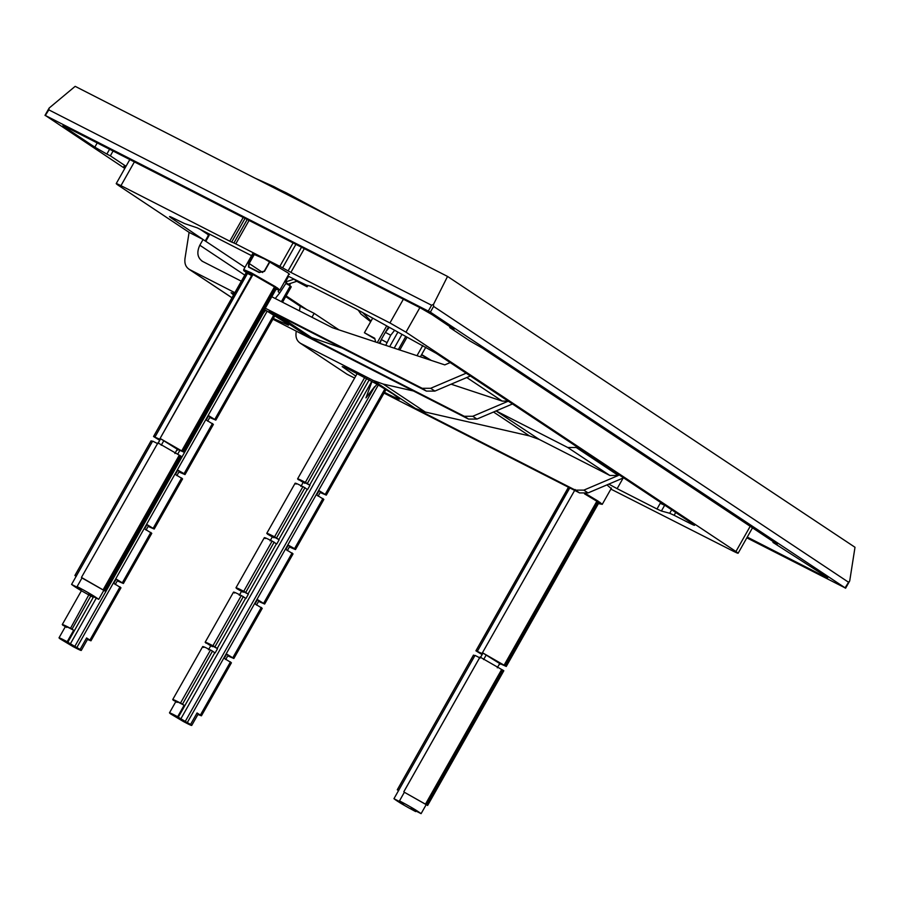 <?xml version="1.0" encoding="UTF-8"?>
<svg xmlns="http://www.w3.org/2000/svg" width="900" height="900" viewBox="0 0 900 900"><rect width="100%" height="100%" fill="white"/><g stroke="black" fill="none" stroke-linecap="round" stroke-linejoin="round"><path stroke-width="1.35" d="M370.991 321.131L362.565 312.424M358.211 310.061L360.866 313.942L370.665 321.728M421.504 354.836L429.919 359.966M431.246 360.405L421.661 354.555M849.724 580.916L848.576 582.255L433.609 306.416L433.553 304.279L431.606 305.257L48.836 109.867L49.151 108.045L75.172 86.344L447.548 276.435L855 547.279L849.724 580.916L845.606 588.206M433.553 304.279L447.548 276.435M124.796 168.435L45.596 115.605L430.369 312.142L845.336 587.992L746.831 537.84M848.576 582.255L845.01 587.959M49.151 108.045L45 115.346M45.27 115.571L48.836 109.867M113.074 151.031L110.34 155.857L106.853 154.08L94.826 147.161L64.519 127.013L64.845 126.427M126.022 166.286L110.34 155.857M125.359 167.456L123.919 166.275L125.674 166.905M773.449 541.541L772.954 542.408L826.087 576.54C828.686 578.34 828.045 578.273 824.164 576.337L747.259 537.086M450.225 326.689L449.73 327.555L469.845 340.92L482.524 348.165L777.24 544.298M775.631 543.004C778.387 544.916 777.499 544.714 772.954 542.408M62.887 125.707L64.519 127.013C61.92 125.224 62.561 125.291 66.454 127.226L420.131 307.766L432.157 314.685L454.016 329.445M452.407 328.151C455.164 330.064 454.275 329.861 449.73 327.555M827.719 577.845L826.087 576.54M623.576 477.832L588.06 492.919L583.852 490.129L575.37 490.129L415.406 408.465L425.284 412.043L529.436 435.892L539.303 439.47L609.84 475.47L618.322 475.47L583.852 490.129M575.37 490.129L579.577 492.919L588.06 492.919M579.577 492.919L384.019 393.098M354.611 378.079L347.051 374.22L299.947 342.979L347.051 374.22M425.284 412.043L383.197 384.064L373.32 380.498L300.757 343.451C297.034 341.28 295.47 337.635 296.066 332.527L296.28 331.166M285.716 296.595L300.195 306.225L299.464 310.871M618.322 475.47L576.236 447.502L577.283 447.053M576.236 447.502L567.754 447.502L609.84 475.47M539.303 439.47L496.08 410.94M383.197 384.064L413.505 391.005M355.748 376.076L342.18 366.581L345.206 367.402L377.28 384.368L393.199 394.065L399.589 399.06M399.6 398.97C399.476 399.611 395.516 397.969 387.72 394.009L384.457 392.321M497.216 411.491L567.754 447.502M311.951 317.25L314.156 313.358L339.053 329.906M314.156 313.358L306.596 309.488L286.121 295.886M300.195 306.225L306.596 309.488M610.875 489.094L733.365 551.239C738.551 553.815 739.406 553.905 735.941 551.509L738.113 553.252L752.58 527.681M750.285 526.151L735.941 551.509L405.979 332.179L419.873 307.631M403.369 299.216L389.936 322.954L405.979 332.179M389.936 322.954L290.891 272.396L304.324 248.648M301.522 247.219L288.113 270.9L290.891 272.396M288.113 270.9L282.611 267.84L295.897 244.35M293.096 242.921L279.832 266.355L282.611 267.84M279.832 266.355L235.789 243.877L249.053 220.433M247.208 219.487L233.91 242.989L235.789 243.877M233.91 242.989L231.649 242.078L245.047 218.396M243.203 217.451L229.77 241.189L231.649 242.078M229.77 241.189L120.96 185.648L134.392 161.899M120.96 185.648C115.774 183.06 114.919 182.97 118.384 185.366L116.212 183.623L129.814 159.57M118.384 185.366L189.09 232.369L203.051 239.49L244.958 267.356M207.979 234.877L208.62 234.956L205.38 240.683L204.727 240.615L171.709 218.306L172.148 217.519M251.572 255.667L197.325 227.88L184.612 223.605L174.285 218.576C169.099 216 168.232 215.91 171.709 218.306L169.537 216.562M287.809 276.007L306.349 285.165L311.096 286.312M690.401 522.248L689.816 523.294C695.002 525.87 695.857 525.96 692.381 523.564L436.5 353.475L355.657 308.7L311.062 286.335M694.564 525.308L692.381 523.564M689.816 523.294L674.123 515.284L675.709 512.483M671.681 509.805L669.712 513.27L674.123 515.284M669.712 513.27L661.399 511.009L664.65 505.282L660.24 503.269L657 509.006L661.399 511.009M657 509.006L617.141 488.666L623.183 478.001M608.794 484.11L617.141 488.666M606.96 484.886L611.179 488.565M252.63 253.811L264.488 258.907L287.921 272.846L289.519 274.343L288.799 274.275M232.02 297.765L188.831 269.123L231.998 297.81M234.889 292.691L189.653 269.595C185.929 267.424 184.365 263.779 184.961 258.671L189.09 232.369M265.32 308.228L422.179 388.294L426.386 391.095L434.869 391.095L470.385 375.998M434.869 391.095L430.661 388.294L422.179 388.294M430.661 388.294L466.178 373.196M450.191 362.576L444.769 364.882L332.46 327.724L271.811 296.764M241.38 281.227L202.624 261.439C197.426 257.85 196.481 252.439 199.811 245.227L203.051 239.49M201.814 260.966L202.624 261.439M508.264 401.175L472.748 416.272L464.265 416.272L468.473 419.062L272.914 319.241M464.265 416.272L307.046 336.015L342.439 348.233M307.046 336.015L269.168 310.838L426.386 391.095M233.561 295.054L231.075 292.725L234.349 293.659M264.555 309.577L285.964 322.853L288.484 325.204L273.341 318.465M468.473 419.062L476.955 419.062L472.748 416.272M512.471 403.965L476.955 419.062M451.091 384.188L502.245 401.119L508.174 401.119M208.62 234.956L200.115 229.297M322.92 498.488L294.548 548.64L295.481 549.585L323.854 499.421L316.676 494.989L319.106 490.691L320.546 491.873L318.116 496.17M319.106 490.691L326.295 495.124L320.186 492.514M304.774 483.311C301.961 481.275 303.705 481.939 309.983 485.291L307.553 489.589L302.974 486.585L274.59 536.749L279.169 539.741L276.739 544.039L272.16 541.046L243.787 591.199L248.366 594.202L245.936 598.5L241.346 595.496L212.974 645.66L217.553 648.653L215.123 652.95L210.544 649.957L180.54 702.979L184.14 705.251L177.649 716.715C170.426 712.867 168.086 711.934 170.618 713.903L183.532 721.597C190.755 725.445 193.095 726.39 190.564 724.421L187.301 722.587L378.315 384.975M303.39 486.911C296.325 483.221 293.884 482.299 296.089 484.121M303.165 482.411L297.585 478.879L357.311 373.32M298.519 479.824C296.314 478.001 298.755 478.924 305.831 482.603L309.983 485.291M295.481 549.585L289.384 546.964M214.785 652.725L178.301 717.21L180.877 718.796L371.846 381.251M304.988 487.665L276.604 537.817M272.351 536.873L267.716 534.274C265.511 532.451 267.941 533.385 275.017 537.064L274.59 536.749M267.716 534.274L266.771 533.34L295.155 483.176M197.055 712.957L198.203 713.992L191.711 725.456L190.564 724.421L197.055 712.957L201.431 715.815L231.424 662.794L224.246 658.361L226.676 654.064L233.865 658.496L262.238 608.332L255.049 603.9L257.49 599.602L264.668 604.035L293.051 553.882L285.863 549.45L288.293 545.153L289.744 546.334L287.303 550.631M288.293 545.153L294.548 548.64M273.96 537.773C271.148 535.736 272.891 536.389 279.169 539.741M272.588 541.361C265.511 537.683 263.081 536.749 265.275 538.571M384.93 388.901L325.35 494.19M230.49 661.86L200.498 714.881M261.304 607.399L232.92 657.551M292.118 552.949L263.734 603.101M274.174 542.115L245.801 592.279M241.549 591.334L236.903 588.735C234.697 586.913 237.139 587.835 244.204 591.525L243.787 591.199M236.903 588.735L235.969 587.79L264.341 537.637M257.49 599.602L258.93 600.784L256.5 605.092M264.668 604.035L258.57 601.425M243.146 592.222C240.345 590.186 242.078 590.85 248.366 594.202M241.774 595.822C234.697 592.144 232.268 591.21 234.472 593.033M233.865 658.496L227.756 655.886M175.781 701.696L172.721 699.57L202.725 646.549M210.735 645.784L205.155 642.251L233.539 592.099M243.36 596.576L214.987 646.729M305.404 482.287L364.793 377.325M226.676 654.064L228.116 655.245L225.686 659.543M212.344 646.684C209.531 644.648 211.275 645.3 217.553 648.653M210.96 650.273C203.895 646.594 201.454 645.66 203.659 647.482M206.089 643.185C203.884 641.363 206.325 642.296 213.401 645.975L212.974 645.66M212.558 651.038L182.554 704.059M178.301 717.21L177.649 716.715M201.431 715.815L197.921 714.488M184.14 705.251C176.917 701.404 174.566 700.47 177.097 702.439M173.666 700.515C171.461 698.692 173.891 699.615 180.968 703.294L180.54 702.979M175.95 701.404L169.47 712.867L170.618 713.903M366.784 378.428L307.418 483.368M375.66 342.011L374.726 338.265L364.421 332.741L374.906 338.974M364.421 332.741L372.668 318.173M416.993 355.691L422.786 345.465M399.803 349.999L406.957 337.354M374.67 386.629L365.951 397.89L372.037 381.364M397.721 332.426L389.678 346.657M373.748 388.271L185.265 721.395L187.301 722.587M185.265 721.395L180.877 718.796M380.093 343.485L381.285 339.514L385.346 332.359L389.16 327.555M394.425 330.548L390.713 335.228L385.762 345.353M390.713 335.228L385.346 332.359M386.651 342.394L381.285 339.514M425.858 347.13L420.379 356.816M212.468 423.484L184.084 473.636L185.018 474.581L213.401 424.418L206.213 419.985L208.643 415.688L210.094 416.869L207.664 421.166M208.643 415.688L215.831 420.12L209.734 417.51M263.284 313.267L74.812 646.391L80.111 649.418L86.591 637.954L87.739 638.989L81.259 650.452L80.111 649.418C82.642 651.386 80.291 650.441 73.08 646.605L60.154 638.899C57.623 636.93 59.974 637.864 67.185 641.711L73.676 630.248C66.454 626.4 64.114 625.466 66.645 627.435M185.018 474.581L178.92 471.971M93.6 596.745L93.274 597.308L88.56 594.169L98.719 599.355C94.567 596.239 87.367 591.975 77.119 586.564L81.495 589.477L71.572 584.404C75.442 587.396 82.676 591.694 93.274 597.308L67.837 642.206L70.414 643.793L96.266 598.106M86.591 637.954L90.968 640.811L120.971 587.79L113.782 583.357L116.212 579.06L123.401 583.492L151.785 533.329L144.596 528.896L147.026 524.599L154.215 529.031L182.588 478.879L175.399 474.446L177.84 470.149L179.28 471.33L176.85 475.627M177.84 470.149L184.084 473.636M282.532 302.231L291.24 286.841L290.295 285.907L281.396 301.646M273.814 315.034L214.898 419.186M290.295 285.907L285.885 283.444L279.72 292.95L278.201 291.701L278.933 290.407M120.038 586.856L90.034 639.877M150.84 532.395L122.468 582.559M181.654 477.945L153.281 528.097M147.026 524.599L148.466 525.78L146.036 530.089M154.215 529.031L148.106 526.421M123.401 583.492L117.304 580.883M65.329 626.692L62.269 624.566L81.394 590.76M116.212 579.06L117.664 580.241L115.234 584.539M90.788 596.014L72.09 629.055L73.676 630.248M67.837 642.206L67.185 641.711M63.203 625.511C60.998 623.689 63.428 624.611 70.504 628.301L88.785 594.934M70.087 627.975L72.09 629.055M90.968 640.811L87.457 639.484M65.498 626.4L59.006 637.864L60.154 638.899M285.368 282.026L288.18 284.153L296.786 281.295L293.974 279.169L285.368 282.026L288.551 276.401M296.786 281.295L307.091 286.808L304.47 284.344M296.044 280.271L304.279 284.681M278.618 290.34L278.201 291.701M264.206 311.625L261.045 315.787M74.812 646.391L70.414 643.793M307.71 285.727L307.091 286.808M177.278 449.224L160.088 438.446L183.836 452.126L177.278 449.224L174.893 453.499M161.224 445.275L163.654 440.978M157.939 442.856L81.439 577.44L103.073 589.883L179.291 455.175L157.939 442.856M77.119 586.564L81.979 577.969L105.188 591.131L181.395 456.424L179.291 455.175M276.559 288.248L183.769 452.115M160.088 438.446L252.979 274.545L252.36 274.275L160.088 438.446M159.638 440.269L153.585 436.545L160.256 439.447L157.826 443.745L152.651 441.101L71.572 584.404M160.256 439.447L157.669 443.756M152.438 441.473L151.155 440.843L74.936 575.55L151.155 440.843M177.334 450.236L177.761 449.471L177.041 450.101M246.341 272.599L153.585 436.545L246.116 273.116L247.297 273.803M98.719 599.355L103.77 590.434M180.067 455.58L103.86 590.288L105.12 591.12M103.86 590.288L103.073 589.883M155.081 436.804L247.511 273.431L252.101 275.782M76.219 576.18L74.936 575.55L76.264 576.394M246.465 272.261L246.375 273.33M276.806 287.91L276.233 288.686M181.721 450.877L274.477 286.931L252.979 274.545M247.59 273.161L246.24 272.43M276.581 288.18L275.895 286.942L274.477 286.931M252.45 275.164L247.219 272.498L247.511 273.431L247.477 272.745M269.662 261.754L264.308 271.226L259.166 272.52L264.51 271.339L269.865 261.866M248.884 266.929L249.176 263.52L262.676 272.509M254.059 253.721L248.67 263.25L248.535 267.086L259.166 272.52M248.929 266.951L259.403 272.295L248.929 266.951M499.657 663.525L482.468 652.736L506.216 666.416L499.702 663.502L497.272 667.8M483.604 659.565L486.045 655.268M399.499 800.865L403.875 803.768L393.952 798.705C397.822 801.697 405.056 805.995 415.665 811.597L410.951 808.47L421.099 813.656C416.947 810.54 409.748 806.276 399.499 800.865L404.359 792.259L427.567 805.421L503.775 670.714L480.037 657.045L403.83 791.752L480.037 657.045M598.939 502.537L506.149 666.405M482.468 652.725L575.179 489.488M482.017 654.559L475.965 650.835L482.636 653.738L480.206 658.046L475.031 655.391L393.952 798.705M482.636 653.738L480.049 658.058M474.817 655.762L473.535 655.133L397.327 789.84L473.535 655.133M499.714 664.526L500.141 663.773L499.421 664.403M568.721 486.889L475.965 650.835L568.496 487.418L569.678 488.093M421.099 813.656L426.15 804.724M502.447 669.87L426.24 804.577L427.5 805.421M426.24 804.577L425.452 804.173L501.671 669.465M425.452 804.173L404.359 792.259M477.461 651.094L569.891 487.733M415.665 811.597L415.98 811.035M398.61 790.47L397.327 789.84L398.644 790.684M599.186 502.211L598.613 502.988M504.101 665.168L596.857 501.233L584.516 493.83M568.744 486.832L568.755 487.62M598.961 502.47L598.286 501.233L596.857 501.233M365.94 397.89L377.021 384.221M430.369 312.142L433.609 306.416M431.606 305.257L428.355 310.995M109.586 149.243L106.853 154.08M94.826 147.161L97.211 142.931M824.602 575.55L824.164 576.337M262.474 181.958L315.506 209.025M334.226 218.588L286.279 192.814L255.116 178.2M493.526 412.02L529.436 435.892M373.32 380.498L415.406 408.465M244.822 275.153L199.811 245.227M466.762 377.527L502.245 401.119M312.964 338.479L278.651 315.675M307.215 489.353L278.843 539.505M276.412 543.803L248.029 593.966M245.599 598.264L217.215 648.416M369.214 379.777L309.645 485.055M379.26 343.204L381.218 339.75M385.549 332.089L388.373 327.105M398.374 349.526L405.641 336.679M401.816 334.688L394.2 348.154M177.705 454.162L179.775 450.495M76.837 647.584L267.199 311.119M290.272 283.455L289.226 285.311M104.254 590.512L180.472 455.805M183.881 452.16L276.604 288.259L276.03 289.305L279.866 290.048L276.998 287.662M246.364 272.531C234.877 264.78 262.541 278.955 274.995 287.201M275.895 286.942L251.213 272.779L243.697 269.584L252.911 253.294M254.588 253.946L249.176 263.52L248.67 263.25M182.903 451.507L275.659 287.561M275.31 287.235L182.509 451.271M426.645 804.814L502.853 670.106M598.995 502.571L598.41 503.606L602.258 504.338L599.377 501.964M584.595 493.819L597.375 501.491M598.286 501.233L585.709 493.661M505.282 665.798L598.039 501.863M597.69 501.536L504.889 665.572M334.271 218.61L273.892 186.626L255.004 178.144M209.16 235.384L205.92 241.121M303.322 482.13L300.892 486.428M272.52 536.591L270.09 540.889M326.295 495.124L386.021 389.554M241.706 591.041L239.276 595.339M210.893 645.502L208.463 649.8M377.303 342.562L386.606 326.104M215.831 420.12L274.905 315.697M289.451 285.435L290.632 283.343M260.572 316.62L265.725 310.252M275.231 298.507L279.72 292.95M181.451 456.469L105.244 591.176M153.529 436.5L246.285 272.464M151.099 440.798L74.891 575.505M160.088 438.435L252.472 274.343M246.319 272.509L243.697 269.584M289.08 273.757L279.866 290.048M259.403 272.295L264.24 271.204L269.606 261.72M503.831 670.759L427.624 805.466M480.026 657.023L403.819 791.73M475.909 650.79L568.688 486.81M473.479 655.087L397.271 789.795M506.261 666.461L599.006 502.549M611.471 488.059L602.258 504.338"/></g></svg>
